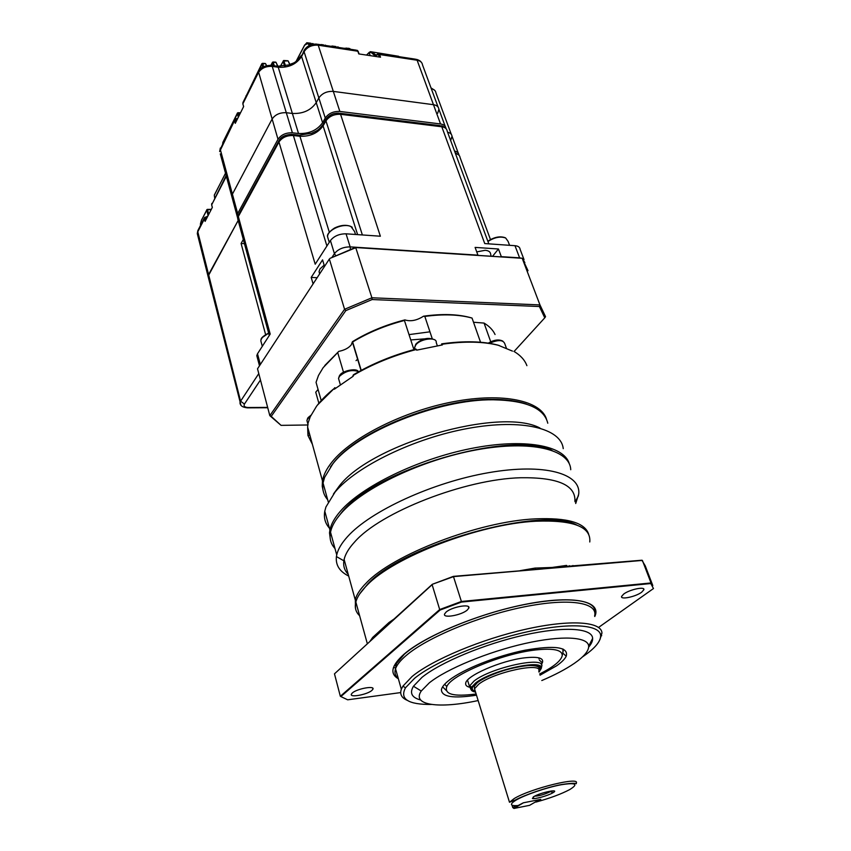 <?xml version="1.0" encoding="UTF-8"?>
<svg xmlns="http://www.w3.org/2000/svg" width="851" height="851" viewBox="0 0 851 851"><rect width="100%" height="100%" fill="white"/><g stroke="black" fill="none" stroke-linecap="round" stroke-linejoin="round"><path stroke-width="1.28" d="M329.326 232.249L299.935 136.256L293.382 135.532C286.904 135.309 282.096 137.468 278.958 142.011L238.344 216.537L270.192 334.071L257.502 353.771L256.8 355.654L257.289 357.505M313.094 283.894L311.189 277.415L322.561 259.874L324.529 266.416M331.954 257.417L334.422 253.641L330.422 240.556L315.2 264.204L278.958 142.011L279.149 140.309C281.255 136.66 285.479 134.671 291.819 134.341L293.382 135.532L326.912 246.013M488.814 243.854L447.211 131.214C446.892 128.756 445.084 127.267 441.797 126.767L340.57 114.311L380.365 236.216L346.049 233.812L350.144 246.886L477.922 255.151L475.103 247.396L498.463 248.992L501.356 256.768M524.035 259.629L520.089 249.29C519.876 247.194 518.174 245.992 514.993 245.694L484.74 243.567L441.797 126.767L439.999 125.629L339.964 113.279M330.422 240.556C334.007 236.067 339.219 233.812 346.049 233.812M311.189 277.415L317.136 277.713M319.657 273.862L319.04 271.565L320.019 268.895L324.146 265.15M498.463 248.992L492.633 256.204M476.741 251.896L485.187 250.29C488.634 250.609 490.453 251.907 490.655 254.162L491.07 256.098M240.854 404.885L208.059 276.32L238.099 220.579L208.591 274.554L208.495 278.032M445.977 128.416C445.658 125.959 443.85 124.469 440.552 123.959L339.857 111.449L333.315 91.397C326.954 91.078 322.125 93.27 318.848 97.961L316.232 102.641C310.892 110.322 302.935 113.928 292.372 113.449L286.298 112.715C279.873 112.449 275.118 114.598 272.043 119.183L232.408 194.156L231.78 196.379L232.387 198.623L220.292 153.903M440.552 123.959L433.467 104.694L333.315 91.397L433.467 104.694C436.754 105.226 438.552 106.747 438.893 109.236C438.552 106.747 436.754 105.226 433.467 104.694L417.128 60.24L379.578 54.528L380.514 57.198L358.782 53.921L357.856 51.23L318.221 45.199C311.955 44.784 307.243 46.954 304.084 51.72L301.573 56.485C296.425 64.293 288.638 67.878 278.234 67.24L272.246 66.399C265.916 66.038 261.268 68.176 258.3 72.835L242.865 103.843L243.641 106.556L235.27 123.321L234.514 120.629L219.675 151.584L220.324 148.021M447.583 132.224C450.264 132.83 451.743 134.171 452.019 136.266C451.743 134.171 450.264 132.83 447.583 132.224M265.608 334.581L241.088 243.46L244.45 243.673M241.088 243.46L243.312 239.482M454.54 151.063C457.242 151.638 458.71 152.957 458.966 155.02M339.857 111.449C333.454 111.173 328.592 113.364 325.263 118.023L322.593 122.672C317.168 130.299 309.136 133.905 298.51 133.501L292.404 132.809C285.936 132.586 281.138 134.745 278 139.287L237.674 213.58L237.035 215.782L237.663 218.037M208.069 215.654L206.772 209.952L201.474 220.271L200.421 225.26M309.136 45.592L309.743 44.178L308.913 44.773L307.636 43.539L304.679 45.146L296.329 61.102M379.386 57.028L378.652 54.953L376.695 54.889L375.419 56.219L371.227 52.485L369.27 52.571L366.728 55.113M345.293 48.486L344.134 48.305M450.796 140.149L452.019 136.266L458.274 153.137M437.669 113.289L438.893 109.236L445.19 126.288M333.315 91.397C326.954 91.078 322.125 93.27 318.848 97.961L304.084 51.72L304.19 50.22C307.2 45.784 311.402 43.752 316.817 44.135L318.221 45.199L333.315 91.397M322.593 122.672L316.232 102.641L318.848 97.961L325.263 118.023M304.094 50.411L301.573 56.485L316.232 102.641C310.892 110.322 302.935 113.928 292.372 113.449L278.234 67.24L276.894 66.165L271.714 65.431M292.404 132.809L286.298 112.715L292.372 113.449L298.51 133.501M278 139.287L258.396 71.42C260.31 67.601 264.48 65.57 270.905 65.325L272.246 66.399L286.298 112.715C279.873 112.449 275.118 114.598 272.043 119.183L232.408 194.156L231.78 196.379L237.035 215.782M260.459 380.003L244.439 404.065C243.407 406.193 244.705 407.342 248.311 407.523L248.003 407.863C242.907 407.565 240.237 405.884 239.971 402.8L240.588 401.193L197.783 231.802L204.463 218.835L205.112 221.388L212.335 207.399L211.665 204.825L226.355 176.295M304.679 45.146L306.817 42.741L308.466 42.954L310.87 44.826M406.884 57.868L408.725 58.155M412.809 58.772L411.278 58.517M370.153 55.634L369.27 52.571L370.408 51.666L372.036 51.922L376.387 55.421M371.227 52.485L372.036 51.922L398.672 56.294M343.698 48.241L349.559 48.486L350.633 49.294L347.889 48.145M335.954 46.55L332.05 46.007L334.305 46.805M319.072 44.486L320.55 44.709M307.636 43.539L308.466 42.954L313.636 44.156L312.785 43.486M289.723 64.676L288.159 60.942L289.957 64.58M284.521 66.059L283.096 61.091L287.691 60.91M285.521 65.867L283.691 60.474L280.266 66.41M277.617 66.208L276.011 62.314L277.937 66.293M273.267 65.655L272.405 62.602L275.533 62.293M274.352 65.804L273.001 61.985L271.065 65.261M266.352 65.612L265.565 63.665L266.629 65.548M262.682 67.08L261.821 63.974L265.076 63.644M263.587 66.601L262.746 63.548L261.842 63.719L245.982 96.397M238.301 117.247L237.333 113.087L238.184 112.928L238.961 115.938M240.439 112.97L237.301 113.332L222.813 142.5M211.218 209.58L206.804 209.697L207.57 209.591L208.686 214.473M375.376 56.166L376.121 55.581M245.971 96.429L262.406 63.357M214.324 195.656L214.697 197.826M200.708 225.026L200.442 223.813L200.442 225.547M535.385 802.078L540.789 799.355L523.301 802.812L518.036 805.567M533.811 796.6C540.81 792.441 560.235 788.473 553.193 792.611L552.671 792.909C547.863 795.738 534.237 799.493 532.386 798.493L533.811 796.6M534.588 796.174C538.938 796.047 544.097 794.589 550.054 791.813L551.235 790.983M539.002 672.099L541.257 668.471C544.438 658.525 491.814 669.96 475.688 682.938L471.465 687.246C470.199 689.767 471.55 691.384 475.539 692.076M475.113 690.693L473.273 690.416M471.135 689.725L469.39 686.183L474.039 681.055C490.665 667.599 545.076 655.813 541.757 666.152L541.63 666.748M317.317 405.214L334.135 388.524C326.837 394.417 320.965 400.321 316.54 406.246L310.232 416.788L308.019 423.234L307.626 427.021L322.476 480.9C323.444 474.964 326.678 468.593 332.156 461.816C351.74 437.361 403.64 411.107 453.434 401.715C503.281 392.205 541.385 400.821 546.608 419.522M582.392 656.961L583.414 656.27C594.977 648.281 600.732 641.399 600.657 635.633C600.274 624.474 569.745 622.23 526.088 632.07C482.517 641.824 434.308 662.067 414.522 678.353L405.501 687.768C399.523 699.075 408.161 704.639 431.436 704.458M407.172 700.299C401.576 697.884 399.63 694.203 401.332 689.257L402.906 686.172L412.065 676.524C432.17 659.865 481.411 639.144 525.918 629.208C570.5 619.188 601.625 621.581 601.965 633.038L599.923 639.622M371.951 690.374L372.961 689.119C374.812 685.406 356.792 688.767 352.303 693.001L351.357 694.193C349.57 697.916 367.387 694.586 371.951 690.374M467.305 609.997L468.837 608.061C470.869 603.455 451.647 606.88 446.009 612.167L444.573 614.007C442.594 618.624 461.561 615.241 467.305 609.997M641.654 592.222L643.867 589.754C645.132 586.211 629.623 589.498 623.698 594.051L621.581 596.445C620.347 599.987 635.654 596.753 641.654 592.222M429.957 331.816L409.023 334.613M357.803 359.037L356.048 360.643M324.784 365.515L338.772 351.378C344.453 350.24 348.623 348.059 351.282 344.825L352.442 341.698C368.004 332.145 385.482 324.88 404.885 319.902L404.427 320.476L413.905 349.623M404.885 319.902C410.639 321.721 416.862 320.487 423.532 316.2L424.819 316.423C443.392 313.923 459.136 314.466 472.039 318.072L480.549 342.24M432.234 338.634L424.819 316.423M338.772 351.378L337.709 352.569L343.517 372.249M321.189 400.459L316.04 382.333L318.497 375.419L323.157 367.653L337.709 352.569M318.061 389.45L315.742 392.194L318.859 403.236M410.756 339.943L424.798 338.847M323.178 490.889L322.231 486.251L322.476 480.9M309.849 435.095L307.956 435.499L307.626 427.021M307.956 435.499L312.402 444.328M326.561 495.739L323.614 485.017M330.465 466.922L333.549 462.848C357.314 431.351 438.233 398.502 492.569 399.374C506.281 399.374 517.631 400.981 526.62 404.182M327.646 499.686C323.593 495.005 322.061 489.442 323.05 483.006L324.614 477.368L332.762 463.955C356.76 432.148 438.627 398.928 493.548 399.789C526.109 400.449 544.183 408.257 547.778 423.213M333.432 494.048L339.049 486.304C370.759 443.892 500.462 406.544 540.034 428.085M329.401 528.088C325.167 523.397 323.625 517.759 324.784 511.185L325.922 506.983L335.103 492.006C356.484 466.284 414.352 438.063 468.348 428.351C522.418 418.49 561.203 428.478 563.234 448.647M330.411 539.864L329.518 532.907L329.911 529.95C331.082 524.152 334.592 517.887 340.443 511.164C361.632 486.538 417.554 459.136 470.848 448.551C524.216 437.839 564.383 445.488 569.287 463.806M333.964 544.768L330.975 533.864M336.624 518.993L341.857 512.217C374.993 469.55 509.909 430 551.98 450.349M334.986 548.501C330.773 543.991 329.284 538.534 330.507 532.141L331.305 529.173C332.943 524.216 336.198 518.95 341.07 513.387C362.983 487.931 422.298 459.604 476.975 449.775C531.747 439.807 570.042 449.7 570.734 469.72M348.687 576.053C339.549 571.521 335.464 565.021 336.422 556.575L336.73 554.895C337.975 549.289 341.581 543.193 347.548 536.619C370.345 511.132 432.648 482.315 488.527 472.688C544.534 462.891 581.286 473.603 578.701 494.123L575.702 503.515M348.197 574.276C344.559 570.553 343.113 566.064 343.868 560.798L344.123 559.469C345.325 554.097 348.846 548.246 354.686 541.927C380.227 512.323 464.986 479.07 520.78 477.741C557.799 477.251 575.84 485.123 574.904 501.345M390.173 622.772L389.024 622.698M355.473 608.337L355.324 599.295C356.75 594.338 360.388 588.924 366.238 583.031C392.619 554.661 478.911 521.408 535.141 518.876C567.33 517.504 585.19 522.684 588.722 534.417M358.654 612.209L356.218 603.391M359.675 593.955L367.675 584.105C402.959 544.597 542.481 505.579 576.84 525.078M569.351 565.713L568.468 566.415M359.622 615.72C355.846 612.167 354.548 607.774 355.718 602.529L355.846 602.008C357.175 596.966 360.856 591.424 366.887 585.371C393.322 557.075 479.698 523.822 535.96 521.216C573.266 519.855 591.211 526.78 589.775 541.97M372.493 638.697L372.685 637.42L388.971 622.528L388.939 623.666L384.992 627.708L334.475 673.832L340.336 696.278L439.69 609.55L432.127 584.68L384.992 627.708L385.035 626.57M535.492 569.042L535.024 568.085L552.108 567.457L566.532 565.404L567.351 566.319L561.788 567.33L453.402 576.361L461.391 601.476L651.026 582.956L642.399 560.415L561.788 567.33L560.99 566.415M478.145 700.554C439.233 708.915 411.363 705.458 421.256 691.023L429.329 682.821C446.637 668.982 487.783 651.877 524.865 643.526C562.022 635.112 588.254 636.761 588.679 646.164C588.786 650.951 583.956 656.717 574.191 663.461C565.724 669.226 554.926 674.928 541.8 680.534M420.639 699.99C411.788 697.639 409.395 693.054 413.448 686.246L421.968 677.375C440.329 662.408 484.517 643.92 524.365 635.027C564.287 626.049 592.307 628.081 592.626 638.367C592.753 640.941 591.434 643.856 588.669 647.111M476.496 695.193C453.328 698.714 441.637 696.895 441.414 689.725C441.903 687.023 444.488 683.842 449.19 680.172C463.189 669.184 496.75 655.834 524.971 650.217C555.033 645.026 568.787 647.026 566.234 656.227C564.83 659.089 561.617 662.291 556.586 665.812L540.034 675.205M562.937 648.962L562.968 651.994M476.113 693.959L475.252 694.086C453.551 696.841 444.084 694.31 446.828 686.491C451.498 674.79 502.122 653.642 535.385 649.983C553.341 648.026 562.288 649.887 562.224 655.547C561.181 660.738 553.639 666.886 539.63 673.981M446.201 690.406L442.605 686.853M539.14 657.919L538.991 658.887M469.199 687.129C466.614 686.395 465.433 685.151 465.678 683.417C465.582 676.024 501.016 660.493 524.684 657.834C538.236 656.376 544.119 658.036 542.353 662.833L541.289 664.44M533.79 798.621L533.258 796.93M526.684 270.033L528.014 270.703L522.206 258.289L356.08 247.567L329.975 258.374L355.654 247.354L522.206 258.289L539.96 304.913L545.544 316.689L544.768 317.827L539.385 306.52L372.1 299.552L345.814 310.615L271.224 416.384L281.064 425.362L307.966 424.979M524.301 263.799L526.28 269.001M355.654 247.354L371.908 297.776L539.96 304.913L539.385 306.52M281.064 425.362L269.81 415.639L257.523 368.802L329.358 259.034L344.581 309.275L371.908 297.776L372.1 299.552M271.224 416.384L269.81 415.639L344.581 309.275L345.814 310.615M514.068 351.474L544.768 317.827M423.532 316.2C442.424 313.583 458.381 314.136 471.39 317.87L472.039 318.072M473.518 322.252L484.07 323.082C489.325 326.241 492.995 330.05 495.059 334.507M490.729 341.794L484.07 323.082M352.442 341.698L352.644 341.996C368.068 332.624 385.322 325.454 404.427 320.476M361.218 370.355L352.644 341.996M499.239 345.506C483.825 341.496 464.795 341.07 442.169 344.23L441.69 343.847C463.976 340.74 482.73 341.166 497.941 345.112L512.462 351.101M416.426 349.474C393.034 355.644 371.887 364.334 352.984 375.525L353.484 374.748C372.11 363.728 392.949 355.165 415.979 349.07L416.65 350.165L442.403 344.921L442.169 344.23M334.135 388.524L334.337 389.215L353.197 376.227L352.984 375.525M526.897 365.675C524.822 360.058 520.504 355.293 513.93 351.389M441.69 343.847L441.456 345.07M335.773 388.077L334.656 387.737M309.392 433.436L308.626 433.595M572.925 565.511L572.117 566.192M652.791 585.562L645.228 565.798L641.888 560.224L567.351 566.319M542.768 568.957L453.604 576.606L432.308 584.297L388.939 623.666M432.308 584.297L453.402 576.361M334.475 673.832L375.174 636.676M650.802 583.541L653.472 588.541L650.802 583.541L461.455 602.082L440.137 610.018L340.868 696.565L347.655 699.809L400.704 692.576M440.137 610.018L439.69 609.55L461.391 601.476L461.455 602.082M598.678 627.357L653.472 588.541M539.864 669.46L538.917 670.397M512.015 805.163L512.759 807.567L516.057 805.684M539.46 799.621L529.599 805.333L513.961 808.45L523.418 802.791M512.759 807.567L513.961 808.45M523.663 802.738L539.406 799.632M340.336 696.278L340.868 696.565M535.024 568.085L520.269 570.638M372.685 637.42L370.174 641.037M362.366 234.961L325.954 120.885L326.167 119.097C329.316 114.885 333.571 112.896 338.921 113.151L340.57 114.311C334.156 114.045 329.284 116.236 325.954 120.885L323.093 125.863C317.859 133.171 310.147 136.639 299.935 136.256L298.371 135.075L292.776 134.447M325.944 119.47L323.306 124.065L323.093 125.863L357.611 234.621M257.502 353.771L260.332 364.505M278.979 140.617L238.567 214.856L237.706 218.728L238.301 220.93M490.474 239.546L460.083 157.563C459.817 155.456 458.285 154.127 455.476 153.584M501.324 256.662L519.61 257.842L514.993 245.694M335.72 255.63L334.422 253.641C338.038 249.173 343.283 246.928 350.144 246.886L350.431 249.343M519.642 257.949L521.461 258.13M522.291 258.406L524.876 262.608M244.439 404.065L240.588 401.193L258.778 373.6M248.311 407.523L267.65 407.395M237.674 213.58L220.26 149.308L234.568 119.353M267.735 407.735L247.194 407.852M225.547 173.317L214.303 195.07L214.654 197.9M283.691 60.474L280.362 66.41M309.168 44.497L309.424 45.443M204.538 217.59L197.943 230.398L197.74 235.387M451.307 134.352L435.957 92.94C435.638 90.717 434.084 89.291 431.297 88.674M438.095 107.077L422.543 64.984C422.181 62.421 420.373 60.836 417.128 60.24L415.586 59.198L379.014 53.624M237.716 118.417L235.408 120.225L235.918 122.033M207.559 216.643L205.261 218.473L205.719 220.218M376.695 54.889L378.089 53.485L379.578 54.528L378.652 54.953M242.982 102.439L242.822 104.024L242.982 102.439L258.332 71.548M358.197 51.847L356.399 50.177L317.689 44.273M211.825 203.41L211.633 204.963L226.153 175.551M235.408 120.225L234.514 120.629L234.631 119.236L237.397 118.385M205.261 218.473L204.463 218.835L204.623 217.42L207.133 216.611M325.837 45.518L321.412 44.837M337.826 46.805L338.719 47.475L332.954 46.603M345.442 48.507L346.24 47.996L347.059 48.752M410.012 58.347L408.459 58.113M246.099 95.62L245.928 96.503M214.473 194.932L225.515 173.2M325.869 45.518L325.316 45.103M376.121 55.858L376.685 54.624M243.003 104.322L243.588 106.673M211.761 205.187L212.293 207.484M262.587 337.315L268.65 333.166M268.714 333.401C263.906 335.443 261.278 337.9 260.821 340.772L261.406 342.974M355.516 234.472L354.612 231.6L351.027 226.621C343.538 222.739 327.316 229.77 327.561 236.748L328.475 239.769M487.878 241.322C493.154 237.706 498.324 236.355 503.409 237.28M509.579 245.311L508.1 241.407L505.685 238.014C500.452 236.131 494.537 237.291 487.942 241.503M437.308 345.729L436.233 342.527C437.148 336.624 420.458 338.528 415.831 344.91L414.607 347.591L415.075 349.314M310.402 416.394L307.732 418.745L306.924 420.554L307.381 422.245M358.824 371.674C352.144 369.313 345.697 370.855 339.475 376.323L338.528 378.472L339.102 380.418M398.374 678.79C389.513 673.715 391.417 665.503 404.087 654.164C425.489 635.506 480.911 612.656 527.705 603.87C574.616 594.934 602.051 601.476 594.785 616.507M594.615 616.039C598.232 602.487 569.191 597.679 523.79 606.954C478.496 616.103 426.585 637.835 406.044 655.621C400.364 660.493 396.864 664.865 395.534 668.758C394.247 672.726 395.162 675.949 398.279 678.438M475.305 691.32C470.805 689.916 471.294 687.076 476.794 682.779C494.559 668.609 550.778 658.387 538.874 671.194M538.8 671.471C543.853 661.546 494.101 671.918 478.709 684.204L474.518 688.778L475.358 691.48M535.97 802.067C549.906 798.259 561.149 794.1 569.713 789.579C578.808 783.973 575.861 782.377 560.862 784.803C546.427 787.547 525.078 794.834 516.153 800.046C509.206 804.333 510.004 806.163 518.536 805.525M514.164 798.578C530.939 788.292 582.169 775.889 575.989 783.463C576.499 784.494 578.723 781.867 561.224 784.601C546.385 787.377 524.365 795.121 515.44 799.983L509.483 802.248L514.164 798.578M396.917 665.78L394.29 665.578M388.971 622.528L395.013 618.358M506.483 348.421L504.792 343.73C503.164 339.73 498.048 339.592 489.421 343.315M395.885 667.833L393.428 667.652M238.418 215.133L237.706 218.728L269.278 335.496M259.481 365.802L256.8 355.654M319.763 273.692L319.04 271.565M455.157 152.733L458.817 155.052M299.318 135.16L311.7 133.235C316.338 130.735 317.774 131.416 323.072 124.48M441.169 125.788C442.148 125.714 443.679 126.565 445.764 128.363M208.059 276.32L197.294 233.621L197.868 230.547M416.565 59.357C418.947 60.113 420.479 61.017 421.149 62.08M431.01 87.898L434.723 90.355M277.692 66.261L289.053 64.91C293.638 62.229 293.903 64.984 301.584 55.198M323.433 44.848L321.093 44.539M310.902 43.241L308.466 42.944M304.69 44.922L296.159 61.24M287.84 60.761L283.872 60.495M275.692 62.134L273.192 61.995M273.001 61.985L272.437 62.346M272.426 62.368L270.937 65.304M265.225 63.474L262.597 63.368M238.035 112.736L240.535 112.779M237.855 112.736L222.643 143.372M207.421 209.389L211.314 209.378M332.05 46.007L331.337 46.348M369.355 52.219L367.994 53.581M367.94 53.645L366.504 55.081M357.324 50.326L358.197 51.411M358.26 51.592L359.069 53.964M207.016 216.388L207.665 216.441M207.282 209.389L201.517 220.015M201.496 220.047L200.442 223.813M262.299 346.325L260.821 340.772C261.342 339.453 259.544 337.953 268.629 333.081M329.273 242.354L327.561 236.748C326.922 234.504 329.231 231.61 334.486 228.057C340.389 225.175 345.729 224.59 350.527 226.292M350.984 226.504L352.282 227.323M487.836 241.216C494.208 237.067 499.984 235.897 505.186 237.706M415.16 349.282L414.607 347.591L415.788 344.23M308.041 424.617L306.924 420.554L307.732 418.086M340.336 384.652L338.528 378.472L339.464 375.653M401.332 689.257L395.534 668.758L396.481 663.45L404.416 654.164C424.372 636.601 474.688 615.199 519.801 605.518C564.841 595.998 596.636 598.71 594.955 612.603L594.86 613.263M509.483 802.248L474.518 688.778L474.294 686.3L477.177 682.789C485.559 676.194 506.909 668.375 522.365 666.088C539.821 663.791 540.194 668.812 539.098 668.865L538.864 670.109M550.448 791.579L553.193 792.611M471.465 687.246L469.688 685.523M405.501 687.768L402.906 686.172M372.695 688.14L372.961 689.119M468.39 606.646L468.837 608.061M643.505 588.796L643.867 589.754M323.05 483.006L328.241 501.835M324.784 511.185L329.911 529.95M330.294 533.343L329.518 532.907M330.507 532.141L336.73 554.895M343.868 560.798L336.422 556.575M344.123 559.469L355.207 599.721M356.495 599.976L355.324 599.295M355.846 602.008L367.313 643.643M421.256 691.023L413.448 686.246M562.745 653.047L566.234 656.227M446.828 686.491L444.594 684.3M539.396 660.099L542.353 662.833M467.539 680.14L469.39 686.183M361.005 370.472L352.431 342.081M575.116 501.909L578.467 495.739M393.449 667.599L395.906 667.79M601.231 634.495L601.678 635.729M588.679 646.164L592.626 638.367M441.616 688.906L441.414 689.725M562.224 655.547L563.192 650.93M465.805 682.885L465.678 683.417M600.657 635.633L601.965 633.038M541.257 668.471L541.757 666.152M534.13 796.419L532.386 798.493M339.9 375.11C342.134 370.887 356.101 367.898 358.111 371.249M488.283 343.134C494.101 339.751 498.973 339.102 502.898 341.177M308.158 417.554L310.945 415.267M416.245 343.676C422.075 338.538 428.053 337.177 434.18 339.592"/></g></svg>
